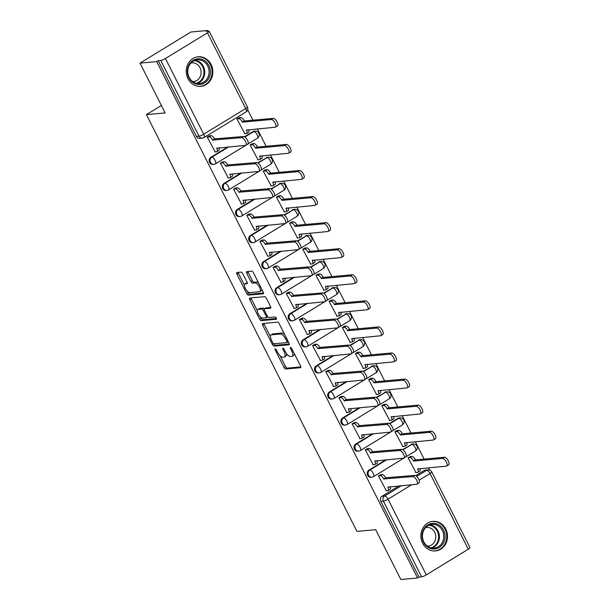 <?xml version="1.0" encoding="UTF-8"?>
<svg xmlns="http://www.w3.org/2000/svg" width="610" height="610" viewBox="0 0 610 610"><rect width="100%" height="100%" fill="white"/><g stroke="black" fill="none" stroke-linecap="round" stroke-linejoin="round"><path stroke-width="0.91" d="M275.247 348.836A1.304 0.526 -121.4 0 0 275.148 348.867A1.304 0.526 -121.4 0 0 275.247 350.041L284.054 367.464A1.868 0.755 -121.4 0 0 285.709 369.035L300.539 367.685A1.868 0.755 -121.4 0 0 300.684 367.639A1.868 0.755 -121.4 0 0 300.539 365.969L291.733 348.546A1.304 0.526 -121.4 0 0 290.573 347.448A1.304 0.526 -121.4 0 0 290.474 347.479A1.304 0.526 -121.4 0 0 290.581 348.653L291.717 350.902A5.978 2.425 -121.4 0 1 292.198 356.248A5.978 2.425 -121.4 0 1 291.733 356.392L290.497 356.507A5.978 2.425 -121.4 0 1 285.205 351.497L284.069 349.24A1.304 0.526 -121.4 0 0 282.91 348.142A1.304 0.526 -121.4 0 0 282.811 348.173A1.304 0.526 -121.4 0 0 282.918 349.347L284.054 351.596A5.978 2.425 -121.4 0 1 284.534 356.941A5.978 2.425 -121.4 0 1 284.069 357.086L282.834 357.201A5.978 2.425 -121.4 0 1 277.542 352.191L276.406 349.934A1.304 0.526 -121.4 0 0 275.247 348.836M422.616 543.213A14.846 13.306 84.8 0 0 435.532 550.921A14.846 13.306 84.8 0 0 445.773 529.061A14.846 13.306 84.8 0 0 432.856 521.359A14.846 13.306 84.8 0 0 422.616 543.213M187.949 78.652A14.846 13.306 84.8 0 0 200.865 86.353A14.846 13.306 84.8 0 0 211.106 64.5A14.846 13.306 84.8 0 0 198.189 56.791A14.846 13.306 84.8 0 0 187.949 78.652M242.757 273.692A1.868 0.755 -121.4 0 0 241.11 272.121L236.947 272.502A1.868 0.755 -121.4 0 0 236.802 272.548A1.868 0.755 -121.4 0 0 236.947 274.218L246.73 293.57A1.868 0.755 -121.4 0 0 248.377 295.133L263.215 293.791A1.868 0.755 -121.4 0 0 263.36 293.745A1.868 0.755 -121.4 0 0 263.207 292.076L253.432 272.723A1.868 0.755 -121.4 0 0 251.777 271.16L246.753 271.61A1.868 0.755 -121.4 0 0 246.608 271.656A1.868 0.755 -121.4 0 0 246.753 273.326L250.939 281.606A1.868 0.755 -121.4 0 0 252.593 283.177L255.087 282.948A4.994 2.021 -121.4 0 1 259.281 286.708A4.994 2.021 -121.4 0 1 259.906 291.603A4.994 2.021 -121.4 0 1 259.517 291.725L249.757 292.609A4.994 2.021 -121.4 0 1 245.563 288.85A4.994 2.021 -121.4 0 1 244.93 283.955A4.994 2.021 -121.4 0 1 245.319 283.833L246.951 283.688A1.868 0.755 -121.4 0 0 247.096 283.642A1.868 0.755 -121.4 0 0 246.943 281.972L242.757 273.692M417.537 577.99L400.831 579.5L375.676 529.701L356.957 531.394L146.43 114.627L165.15 112.926L139.995 63.127L156.701 61.618L417.537 577.99L419.024 577.083L421.624 576.846L383.385 501.145A3.805 3.408 -95.2 0 1 384.666 495.983L401.616 485.629M262.712 323.513A1.868 0.755 -121.4 0 0 262.567 323.559A1.868 0.755 -121.4 0 0 262.719 325.229L272.495 344.581A1.868 0.755 -121.4 0 0 274.149 346.152L288.98 344.802A1.868 0.755 -121.4 0 0 289.125 344.757A1.868 0.755 -121.4 0 0 288.98 343.094L279.197 323.735A1.868 0.755 -121.4 0 0 277.55 322.171L262.712 323.513M259.608 319.076L249.833 299.723A1.868 0.755 -121.4 0 1 249.681 298.054A1.868 0.755 -121.4 0 1 249.833 298.008L264.664 296.666A1.868 0.755 -121.4 0 1 266.318 298.229L270.497 306.51A1.868 0.755 -121.4 0 1 270.649 308.18A1.868 0.755 -121.4 0 1 270.504 308.225L264.488 308.774A1.868 0.755 -121.4 0 0 264.344 308.82A1.868 0.755 -121.4 0 0 264.496 310.49L267.271 315.98A1.868 0.755 -121.4 0 0 268.918 317.551L275.186 316.979A1.304 0.526 -121.4 0 1 276.284 317.962A1.304 0.526 -121.4 0 1 276.444 319.243A1.304 0.526 -121.4 0 1 276.345 319.274L261.263 320.646A1.868 0.755 -121.4 0 1 259.608 319.076L261.095 318.168L260.508 317.002M139.995 63.127L190.915 32.01L207.621 30.5L207.995 31.24M429.669 470.081L428.487 467.74M424.118 459.094L415.318 441.671M410.949 433.024L402.15 415.601M397.781 406.954L388.982 389.531M384.613 380.884L375.813 363.469M371.444 354.814L362.645 337.399M358.276 328.752L349.477 311.329M345.108 302.682L336.308 285.259M331.939 276.612L323.14 259.189M318.771 250.542L309.971 233.119M305.602 224.472L296.803 207.049M292.434 198.402L283.635 180.979M279.266 172.333L270.466 154.909M266.097 146.263L257.298 128.84M252.929 120.193L247.66 109.762M156.701 61.618L158.188 60.71L160.788 60.474A3.805 0.679 -26.8 0 0 165.44 58.507L207.453 32.833A3.805 0.679 -26.8 0 0 209.169 31.27A3.805 0.679 -26.8 0 0 208.742 31.171L206.134 31.407L207.621 30.5M419.024 577.083L380.785 501.382A3.805 3.408 -95.2 0 1 382.066 496.22L399.009 485.865M415.715 475.655L424.08 470.546L426.68 470.31A3.805 3.408 -95.2 0 1 428.029 469.868L425.422 470.104A3.805 3.408 84.8 0 0 424.08 470.546M468.289 549.206L430.05 473.505A3.805 0.679 -26.8 0 0 431.766 471.942L470.005 547.643A3.805 0.679 153.2 0 1 468.289 549.206L426.276 574.879A3.805 0.679 153.2 0 1 421.624 576.846M410.416 456.577L408.113 457.782L416.02 472.628M380.724 474.725L378.421 475.922L386.328 490.775M367.555 448.655L365.253 449.86L373.16 464.706M397.247 430.507L394.945 431.712L402.852 446.558M354.387 422.585L352.084 423.79L359.991 438.636M384.079 404.438L381.776 405.642L389.683 420.488M341.219 396.515L338.916 397.72L346.823 412.566M370.91 378.368L368.6 379.572L376.515 394.418M328.05 370.445L325.748 371.65L333.655 386.496M357.742 352.298L355.432 353.503L363.346 368.348M314.882 344.375L312.579 345.58L320.486 360.426M344.574 326.236L342.263 327.433L350.178 342.279M301.714 318.306L299.403 319.51L307.318 334.356M331.405 300.166L329.095 301.363L337.01 316.216M288.545 292.236L286.235 293.44L294.15 308.286M318.237 274.096L315.927 275.301L323.841 290.146M275.377 266.166L273.066 267.371L280.981 282.216M305.069 248.026L302.758 249.231L310.673 264.077M262.208 240.096L259.898 241.301L267.813 256.147M291.9 221.956L289.59 223.161L297.505 238.007M249.04 214.034L246.73 215.231L254.644 230.077M278.732 195.886L276.421 197.091L284.336 211.937M235.872 187.964L233.561 189.161L241.476 204.014M265.563 169.816L263.253 171.021L271.168 185.867M222.703 161.894L220.393 163.099L228.308 177.945M252.395 143.746L250.085 144.951L258 159.797M209.535 135.824L207.225 137.029L215.139 151.875M239.227 117.677L236.916 118.881L244.831 133.727M215.177 163.922A3.805 3.408 -95.2 0 1 213.828 164.372L212.905 164.456A3.805 3.408 84.8 0 1 209.306 161.749A3.805 3.408 84.8 0 1 210.877 157.327L227.82 146.964M244.526 136.762L252.891 131.646L253.813 131.569A3.805 3.408 -95.2 0 1 255.155 131.119L254.233 131.203A3.805 3.408 84.8 0 0 252.891 131.646M228.346 189.992A3.805 3.408 -95.2 0 1 226.996 190.442L226.074 190.526A3.805 3.408 84.8 0 1 222.475 187.819A3.805 3.408 84.8 0 1 224.045 183.389L240.988 173.034M257.694 162.832L266.982 157.632A3.805 3.408 -95.2 0 1 268.324 157.189L267.401 157.273A3.805 3.408 84.8 0 0 266.059 157.715M241.514 216.062A3.805 3.408 -95.2 0 1 240.165 216.512L239.242 216.596A3.805 3.408 84.8 0 1 235.643 213.889A3.805 3.408 84.8 0 1 237.214 209.459L254.156 199.104M270.863 188.902L280.15 183.701A3.805 3.408 -95.2 0 1 281.492 183.259L280.569 183.343A3.805 3.408 84.8 0 0 279.227 183.785M254.683 242.132A3.805 3.408 -95.2 0 1 253.333 242.582L252.41 242.666A3.805 3.408 84.8 0 1 248.811 239.959A3.805 3.408 84.8 0 1 250.382 235.529L267.325 225.174M284.031 214.964L293.318 209.771A3.805 3.408 -95.2 0 1 294.66 209.321L293.738 209.405A3.805 3.408 84.8 0 0 292.396 209.855M267.851 268.202A3.805 3.408 -95.2 0 1 266.501 268.652L265.579 268.736A3.805 3.408 84.8 0 1 261.98 266.029A3.805 3.408 84.8 0 1 263.55 261.598L280.493 251.244M297.2 241.034L306.487 235.841A3.805 3.408 -95.2 0 1 307.829 235.391L306.906 235.475A3.805 3.408 84.8 0 0 305.564 235.925M281.019 294.272A3.805 3.408 -95.2 0 1 279.67 294.721L278.747 294.798A3.805 3.408 84.8 0 1 275.148 292.098A3.805 3.408 84.8 0 1 276.719 287.668L293.662 277.314M310.368 267.104L319.655 261.911A3.805 3.408 -95.2 0 1 320.997 261.461L320.075 261.545A3.805 3.408 84.8 0 0 318.733 261.995M294.188 320.341A3.805 3.408 -95.2 0 1 292.838 320.784L291.915 320.868A3.805 3.408 84.8 0 1 288.316 318.168A3.805 3.408 84.8 0 1 289.887 313.738L306.83 303.383M323.536 293.174L332.824 287.981A3.805 3.408 -95.2 0 1 334.166 287.531L333.243 287.615A3.805 3.408 84.8 0 0 331.901 288.065M307.356 346.411A3.805 3.408 -95.2 0 1 306.006 346.854L305.084 346.938A3.805 3.408 84.8 0 1 301.485 344.231A3.805 3.408 84.8 0 1 303.056 339.808L319.998 329.453M336.705 319.243L345.992 314.051A3.805 3.408 -95.2 0 1 347.334 313.601L346.411 313.685A3.805 3.408 84.8 0 0 345.069 314.135M320.524 372.474A3.805 3.408 -95.2 0 1 319.175 372.923L318.252 373.007A3.805 3.408 84.8 0 1 314.653 370.3A3.805 3.408 84.8 0 1 316.224 365.878L333.167 355.523M349.873 345.313L359.16 340.121A3.805 3.408 -95.2 0 1 360.502 339.671L359.58 339.755A3.805 3.408 84.8 0 0 358.238 340.205M333.693 398.543A3.805 3.408 -95.2 0 1 332.343 398.993L331.421 399.077A3.805 3.408 84.8 0 1 327.822 396.37A3.805 3.408 84.8 0 1 329.392 391.948L346.335 381.593M363.041 371.383L372.329 366.191A3.805 3.408 -95.2 0 1 373.671 365.741L372.748 365.825A3.805 3.408 84.8 0 0 371.406 366.274M346.861 424.613A3.805 3.408 -95.2 0 1 345.512 425.063L344.589 425.147A3.805 3.408 84.8 0 1 340.998 422.44A3.805 3.408 84.8 0 1 342.561 418.018L359.503 407.655M376.21 397.453L385.497 392.261A3.805 3.408 -95.2 0 1 386.839 391.811L385.916 391.894A3.805 3.408 84.8 0 0 384.575 392.344M360.03 450.683A3.805 3.408 -95.2 0 1 358.68 451.133L357.757 451.217A3.805 3.408 84.8 0 1 354.166 448.51A3.805 3.408 84.8 0 1 355.729 444.088L372.672 433.725M389.378 423.523L397.743 418.407L398.666 418.33A3.805 3.408 -95.2 0 1 400.007 417.88L399.085 417.964A3.805 3.408 84.8 0 0 397.743 418.407M373.198 476.753A3.805 3.408 -95.2 0 1 371.848 477.203L370.926 477.287A3.805 3.408 84.8 0 1 367.334 474.58A3.805 3.408 84.8 0 1 368.897 470.15L385.84 459.795M402.547 449.593L411.834 444.393A3.805 3.408 -95.2 0 1 413.176 443.95L412.253 444.034A3.805 3.408 84.8 0 0 410.911 444.476M146.43 114.627L161.391 105.484M158.188 60.71L196.428 136.411A3.805 3.408 84.8 0 0 199.737 138.386L202.337 138.15A3.805 3.408 -95.2 0 1 199.028 136.175L160.788 60.474M284.534 356.941L286.021 356.034A5.978 2.425 -121.4 0 0 286.57 353.686M292.198 356.248L293.685 355.34A5.978 2.425 -121.4 0 0 294.302 353.632M280.051 355.699L285.541 366.557A1.868 0.755 -121.4 0 0 287.188 368.127L300.852 366.885M274.02 343.758A1.868 0.755 -121.4 0 0 275.636 345.245L289.3 344.002M263.886 323.407A1.868 0.755 -121.4 0 0 264.206 324.322L270.436 336.659M272.739 342.675A1.304 0.526 -121.4 0 0 273.898 343.773L286.913 342.591A1.304 0.526 -121.4 0 0 287.02 342.561A1.304 0.526 -121.4 0 0 286.913 341.394L285.709 339.015A5.978 2.425 -121.4 0 0 280.425 334.005L271.519 334.806A5.978 2.425 -121.4 0 0 271.053 334.959A5.978 2.425 -121.4 0 0 271.534 340.296L272.739 342.675M284.687 334.6A5.978 2.425 -121.4 0 0 281.904 333.098L280.425 334.005M271.053 334.959L272.54 334.051A5.978 2.425 -121.4 0 1 273.005 333.899L281.904 333.098M257.336 310.726L251.32 298.816L249.833 299.723M251 297.901A1.868 0.755 -121.4 0 0 251.32 298.816M270.817 307.425L265.975 307.867A1.868 0.755 -121.4 0 0 265.83 307.913A1.868 0.755 -121.4 0 0 265.724 308.019M276.513 318.489L262.75 319.739L261.263 320.646M258.243 309.339A4.994 2.021 -121.4 0 0 257.855 309.461A4.994 2.021 -121.4 0 0 258.488 314.356A4.994 2.021 -121.4 0 0 262.681 318.115L266.12 317.802A1.868 0.755 -121.4 0 0 266.265 317.757A1.868 0.755 -121.4 0 0 266.113 316.087L263.337 310.589A1.868 0.755 -121.4 0 0 261.69 309.026L258.243 309.339L259.73 308.431A4.994 2.021 -121.4 0 0 259.341 308.553L257.855 309.461M264.29 308.858A1.868 0.755 -121.4 0 0 263.169 308.119L261.69 309.026M259.73 308.431L263.169 308.119M261.095 318.168A1.868 0.755 -121.4 0 0 262.75 319.739M244.93 283.955L246.417 283.055A4.994 2.021 -121.4 0 1 246.806 282.926L247.263 282.887M259.906 291.603L261.393 290.695A4.994 2.021 -121.4 0 0 261.911 289.506M258.663 283.078A4.994 2.021 -121.4 0 0 256.574 282.041L255.087 282.948M247.919 271.503A1.868 0.755 -121.4 0 0 248.239 272.418L252.426 280.707A1.868 0.755 -121.4 0 0 254.08 282.27L256.574 282.041M247.66 291.572L248.209 292.663A1.868 0.755 -121.4 0 0 249.864 294.226L263.528 292.991M238.113 272.395A1.868 0.755 -121.4 0 0 238.434 273.31L244.412 285.144M410.019 456.615L411.994 456.433A3.805 1.54 58.6 0 1 415.357 459.627L413.428 460.802A3.805 1.54 -121.4 0 0 410.065 457.614L408.113 457.79M415.623 472.666L417.575 472.491A3.805 1.54 -121.4 0 0 417.873 472.392A3.805 1.54 -121.4 0 0 417.568 468.991L446.406 466.116A4.377 1.777 -121.4 0 0 446.749 466.009A4.377 1.777 -121.4 0 0 446.192 461.724A4.377 1.777 -121.4 0 0 442.524 458.43L413.557 461.053M415.486 459.879L444.454 457.256A4.377 1.777 58.6 0 1 448.121 460.542A4.377 1.777 58.6 0 1 448.678 464.828L446.749 466.009M419.817 468.526A3.805 1.54 58.6 0 1 419.802 471.21L417.873 472.392M385.939 490.806L387.884 490.631A3.805 1.54 -121.4 0 0 388.181 490.539A3.805 1.54 -121.4 0 0 387.876 487.138L416.714 484.264A4.377 1.777 -121.4 0 0 417.057 484.157A4.377 1.777 -121.4 0 0 416.5 479.864A4.377 1.777 -121.4 0 0 412.833 476.578L383.736 478.949A3.805 1.54 -121.4 0 0 380.373 475.762L382.302 474.58A3.805 1.54 58.6 0 1 385.673 477.767L414.762 475.396A4.377 1.777 58.6 0 1 418.429 478.69A4.377 1.777 58.6 0 1 418.986 482.975L417.057 484.157M380.327 474.755L382.302 474.58M390.125 486.673A3.805 1.54 58.6 0 1 390.11 489.357L388.181 490.539M378.421 475.937L380.373 475.762M383.865 479.201L385.794 478.019M396.851 430.546L398.826 430.363A3.805 1.54 58.6 0 1 402.188 433.558L400.259 434.739A3.805 1.54 -121.4 0 0 396.896 431.545L394.945 431.72M402.455 446.596L404.407 446.421A3.805 1.54 -121.4 0 0 404.704 446.322A3.805 1.54 -121.4 0 0 404.399 442.921L433.237 440.046A4.377 1.777 -121.4 0 0 433.58 439.94A4.377 1.777 -121.4 0 0 433.024 435.654A4.377 1.777 -121.4 0 0 429.356 432.36L400.389 434.983M402.318 433.809L431.285 431.186A4.377 1.777 58.6 0 1 434.953 434.472A4.377 1.777 58.6 0 1 435.509 438.765L433.58 439.94M406.649 442.456A3.805 1.54 58.6 0 1 406.634 445.147L404.704 446.322M383.682 404.476L385.657 404.3A3.805 1.54 58.6 0 1 389.02 407.488L387.091 408.67A3.805 1.54 -121.4 0 0 383.728 405.475L381.776 405.65M389.287 420.526L391.239 420.351A3.805 1.54 -121.4 0 0 391.536 420.252A3.805 1.54 -121.4 0 0 391.231 416.851L420.069 413.984A4.377 1.777 -121.4 0 0 420.412 413.87A4.377 1.777 -121.4 0 0 419.855 409.584A4.377 1.777 -121.4 0 0 416.188 406.291L387.22 408.913M389.149 407.739L418.117 405.116A4.377 1.777 58.6 0 1 421.784 408.403A4.377 1.777 58.6 0 1 422.341 412.695L420.412 413.87M393.48 416.386A3.805 1.54 58.6 0 1 393.465 419.078L391.536 420.252M433.451 549.03A12.848 11.514 -95.2 0 1 421.998 535.862A12.848 11.514 -95.2 0 1 433.603 523.372A12.848 11.514 -95.2 0 1 445.056 536.533A12.848 11.514 -95.2 0 1 433.451 549.03M433.176 524.356A11.895 10.66 84.8 0 0 432.032 524.394A11.895 10.66 84.8 0 0 422.44 536.564A11.895 10.66 84.8 0 0 433.031 548.115A11.895 10.66 84.8 0 0 434.175 548.085A11.895 10.66 84.8 0 0 443.767 535.915A11.895 10.66 84.8 0 0 433.176 524.356M425.658 527.558A9.363 8.395 -95.2 0 1 426.527 527.429A9.363 8.395 -95.2 0 1 427.427 527.406A9.363 8.395 -95.2 0 1 435.769 536.503A9.363 8.395 -95.2 0 1 428.22 546.087A9.363 8.395 -95.2 0 1 427.343 546.11M433.512 550.929A14.747 13.222 84.8 0 0 434.854 550.891A14.747 13.222 84.8 0 0 446.749 535.793A14.747 13.222 84.8 0 0 433.611 521.466A14.747 13.222 84.8 0 0 432.193 521.512A14.747 13.222 84.8 0 0 430.866 521.71M422.455 536.754A9.363 8.395 -95.2 0 1 422.532 537.646M198.784 84.462A12.848 11.514 -95.2 0 1 187.331 71.294A12.848 11.514 -95.2 0 1 198.929 58.804A12.848 11.514 -95.2 0 1 210.381 71.972A12.848 11.514 -95.2 0 1 198.784 84.462M198.509 59.788A11.895 10.66 84.8 0 0 197.365 59.826A11.895 10.66 84.8 0 0 187.773 71.995A11.895 10.66 84.8 0 0 198.364 83.555A11.895 10.66 84.8 0 0 199.508 83.517A11.895 10.66 84.8 0 0 209.1 71.347A11.895 10.66 84.8 0 0 198.509 59.788M190.991 62.99A9.363 8.395 -95.2 0 1 191.86 62.86A9.363 8.395 -95.2 0 1 192.76 62.838A9.363 8.395 -95.2 0 1 201.102 71.934A9.363 8.395 -95.2 0 1 193.545 81.519A9.363 8.395 -95.2 0 1 192.676 81.549M198.845 86.368A14.747 13.222 84.8 0 0 200.187 86.323A14.747 13.222 84.8 0 0 212.074 71.233A14.747 13.222 84.8 0 0 198.944 56.905A14.747 13.222 84.8 0 0 197.526 56.944A14.747 13.222 84.8 0 0 196.199 57.142M187.781 72.186A9.363 8.395 -95.2 0 1 187.865 73.078M372.763 464.736L374.715 464.561A3.805 1.54 -121.4 0 0 375.013 464.469A3.805 1.54 -121.4 0 0 374.708 461.068L403.546 458.194A4.377 1.777 -121.4 0 0 403.889 458.087A4.377 1.777 -121.4 0 0 403.332 453.794A4.377 1.777 -121.4 0 0 399.664 450.508L370.567 452.879A3.805 1.54 -121.4 0 0 367.205 449.692L369.134 448.51A3.805 1.54 58.6 0 1 372.504 451.697L401.593 449.326A4.377 1.777 58.6 0 1 405.261 452.62A4.377 1.777 58.6 0 1 405.818 456.905L403.889 458.087M367.159 448.685L369.134 448.51M376.957 460.603A3.805 1.54 58.6 0 1 376.942 463.287L375.013 464.469M365.253 449.867L367.205 449.692M370.697 453.131L372.626 451.949M359.595 438.666L361.547 438.491A3.805 1.54 -121.4 0 0 361.844 438.399A3.805 1.54 -121.4 0 0 361.539 434.999L390.377 432.124A4.377 1.777 -121.4 0 0 390.72 432.017A4.377 1.777 -121.4 0 0 390.164 427.732A4.377 1.777 -121.4 0 0 386.496 424.438L357.399 426.809A3.805 1.54 -121.4 0 0 354.036 423.622L355.965 422.44A3.805 1.54 58.6 0 1 359.336 425.627L388.425 423.256A4.377 1.777 58.6 0 1 392.093 426.55A4.377 1.777 58.6 0 1 392.649 430.835L390.72 432.017M353.991 422.623L355.965 422.44M363.789 434.533A3.805 1.54 58.6 0 1 363.773 437.217L361.844 438.399M352.084 423.797L354.036 423.622M357.529 427.061L359.458 425.879M370.514 378.406L372.489 378.231A3.805 1.54 58.6 0 1 375.851 381.418L373.922 382.6A3.805 1.54 -121.4 0 0 370.56 379.405L368.608 379.58M376.118 394.457L378.07 394.281A3.805 1.54 -121.4 0 0 378.368 394.182A3.805 1.54 -121.4 0 0 378.063 390.789L406.9 387.914A4.377 1.777 -121.4 0 0 407.244 387.8A4.377 1.777 -121.4 0 0 406.687 383.515A4.377 1.777 -121.4 0 0 403.019 380.228L374.052 382.851M375.981 381.669L404.949 379.046A4.377 1.777 58.6 0 1 408.616 382.333A4.377 1.777 58.6 0 1 409.173 386.626L407.244 387.8M380.312 390.316A3.805 1.54 58.6 0 1 380.297 393.008L378.368 394.182M357.346 352.336L359.32 352.161A3.805 1.54 58.6 0 1 362.683 355.348L360.754 356.53A3.805 1.54 -121.4 0 0 357.391 353.335L355.439 353.518M362.95 368.387L364.902 368.211A3.805 1.54 -121.4 0 0 365.199 368.12A3.805 1.54 -121.4 0 0 364.894 364.719L393.732 361.844A4.377 1.777 -121.4 0 0 394.068 361.73A4.377 1.777 -121.4 0 0 393.519 357.445A4.377 1.777 -121.4 0 0 389.851 354.158L360.884 356.781M362.813 355.599L391.78 352.976A4.377 1.777 58.6 0 1 395.448 356.27A4.377 1.777 58.6 0 1 396.004 360.556L394.068 361.73M367.144 364.254A3.805 1.54 58.6 0 1 367.128 366.938L365.199 368.12M344.177 326.266L346.152 326.091A3.805 1.54 58.6 0 1 349.515 329.278L347.586 330.46A3.805 1.54 -121.4 0 0 344.223 327.265L342.271 327.448M349.782 342.317L351.734 342.141A3.805 1.54 -121.4 0 0 352.031 342.05A3.805 1.54 -121.4 0 0 351.726 338.649L380.564 335.774A4.377 1.777 -121.4 0 0 380.899 335.668A4.377 1.777 -121.4 0 0 380.35 331.375A4.377 1.777 -121.4 0 0 376.683 328.088L347.715 330.712M349.644 329.53L378.612 326.907A4.377 1.777 58.6 0 1 382.279 330.201A4.377 1.777 58.6 0 1 382.836 334.486L380.899 335.668M353.975 338.184A3.805 1.54 58.6 0 1 353.96 340.868L352.031 342.05M346.427 412.604L348.379 412.421A3.805 1.54 -121.4 0 0 348.676 412.329A3.805 1.54 -121.4 0 0 348.371 408.929L377.209 406.054A4.377 1.777 -121.4 0 0 377.552 405.947A4.377 1.777 -121.4 0 0 376.995 401.662A4.377 1.777 -121.4 0 0 373.328 398.368L344.231 400.739A3.805 1.54 -121.4 0 0 340.868 397.552L342.797 396.37A3.805 1.54 58.6 0 1 346.16 399.565L375.257 397.186A4.377 1.777 58.6 0 1 378.924 400.48A4.377 1.777 58.6 0 1 379.481 404.765L377.552 405.947M340.822 396.553L342.797 396.37M350.62 408.464A3.805 1.54 58.6 0 1 350.605 411.148L348.676 412.329M338.916 397.728L340.868 397.552M344.36 400.991L346.289 399.809M333.258 386.534L335.21 386.351A3.805 1.54 -121.4 0 0 335.508 386.26A3.805 1.54 -121.4 0 0 335.203 382.859L364.04 379.984A4.377 1.777 -121.4 0 0 364.383 379.877A4.377 1.777 -121.4 0 0 363.827 375.592A4.377 1.777 -121.4 0 0 360.159 372.298L331.062 374.67A3.805 1.54 -121.4 0 0 327.7 371.482L329.629 370.3A3.805 1.54 58.6 0 1 332.991 373.495L362.088 371.116A4.377 1.777 58.6 0 1 365.756 374.41A4.377 1.777 58.6 0 1 366.313 378.696L364.383 379.877M327.654 370.483L329.629 370.3M337.452 382.394A3.805 1.54 58.6 0 1 337.437 385.078L335.508 386.26M325.748 371.658L327.7 371.482M331.192 374.921L333.121 373.747M320.09 360.464L322.042 360.289A3.805 1.54 -121.4 0 0 322.339 360.19A3.805 1.54 -121.4 0 0 322.034 356.789L350.872 353.914A4.377 1.777 -121.4 0 0 351.215 353.808A4.377 1.777 -121.4 0 0 350.659 349.522A4.377 1.777 -121.4 0 0 346.991 346.228L317.894 348.6A3.805 1.54 -121.4 0 0 314.531 345.412L316.46 344.231A3.805 1.54 58.6 0 1 319.823 347.425L348.92 345.054A4.377 1.777 58.6 0 1 352.588 348.34A4.377 1.777 58.6 0 1 353.144 352.626L351.215 353.808M314.486 344.414L316.46 344.231M324.284 356.324A3.805 1.54 58.6 0 1 324.268 359.008L322.339 360.19M312.579 345.588L314.531 345.412M318.023 348.851L319.953 347.677M331.009 300.196L332.984 300.021A3.805 1.54 58.6 0 1 336.346 303.208L334.417 304.39A3.805 1.54 -121.4 0 0 331.055 301.203L329.103 301.378M336.613 316.247L338.565 316.071A3.805 1.54 -121.4 0 0 338.863 315.98A3.805 1.54 -121.4 0 0 338.558 312.579L367.395 309.705A4.377 1.777 -121.4 0 0 367.731 309.598A4.377 1.777 -121.4 0 0 367.182 305.305A4.377 1.777 -121.4 0 0 363.514 302.019L334.547 304.642M336.476 303.46L365.443 300.837A4.377 1.777 58.6 0 1 369.111 304.131A4.377 1.777 58.6 0 1 369.668 308.416L367.731 309.598M340.807 312.114A3.805 1.54 58.6 0 1 340.792 314.798L338.863 315.98M306.921 334.394L308.873 334.219A3.805 1.54 -121.4 0 0 309.171 334.12A3.805 1.54 -121.4 0 0 308.866 330.719L337.704 327.844A4.377 1.777 -121.4 0 0 338.047 327.738A4.377 1.777 -121.4 0 0 337.49 323.452A4.377 1.777 -121.4 0 0 333.822 320.159L304.725 322.53A3.805 1.54 -121.4 0 0 301.363 319.343L303.292 318.161A3.805 1.54 58.6 0 1 306.655 321.356L335.752 318.984A4.377 1.777 58.6 0 1 339.419 322.271A4.377 1.777 58.6 0 1 339.976 326.563L338.047 327.738M301.317 318.344L303.292 318.161M311.115 330.254A3.805 1.54 58.6 0 1 311.1 332.946L309.171 334.12M299.411 319.518L301.363 319.343M304.855 322.781L306.784 321.607M317.84 274.126L319.815 273.951A3.805 1.54 58.6 0 1 323.178 277.138L321.249 278.32A3.805 1.54 -121.4 0 0 317.886 275.133L315.934 275.308M323.445 290.177L325.397 290.002A3.805 1.54 -121.4 0 0 325.694 289.91A3.805 1.54 -121.4 0 0 325.389 286.509L354.227 283.635A4.377 1.777 -121.4 0 0 354.562 283.528A4.377 1.777 -121.4 0 0 354.013 279.235A4.377 1.777 -121.4 0 0 350.346 275.949L321.378 278.572M323.308 277.39L352.275 274.767A4.377 1.777 58.6 0 1 355.943 278.061A4.377 1.777 58.6 0 1 356.499 282.346L354.562 283.528M327.639 286.044A3.805 1.54 58.6 0 1 327.623 288.728L325.694 289.91M293.753 308.325L295.705 308.149A3.805 1.54 -121.4 0 0 296.002 308.05A3.805 1.54 -121.4 0 0 295.697 304.649L324.535 301.782A4.377 1.777 -121.4 0 0 324.871 301.668A4.377 1.777 -121.4 0 0 324.322 297.383A4.377 1.777 -121.4 0 0 320.654 294.089L291.557 296.468A3.805 1.54 -121.4 0 0 288.194 293.273L290.124 292.098A3.805 1.54 58.6 0 1 293.486 295.286L322.583 292.914A4.377 1.777 58.6 0 1 326.251 296.201A4.377 1.777 58.6 0 1 326.808 300.494L324.871 301.668M288.149 292.274L290.124 292.098M297.947 304.184A3.805 1.54 58.6 0 1 297.932 306.876L296.002 308.05M286.242 293.448L288.194 293.273M291.687 296.712L293.616 295.537M304.672 248.064L306.647 247.881A3.805 1.54 58.6 0 1 310.01 251.068L308.08 252.25A3.805 1.54 -121.4 0 0 304.718 249.063L302.766 249.238M310.276 264.107L312.228 263.932A3.805 1.54 -121.4 0 0 312.526 263.84A3.805 1.54 -121.4 0 0 312.221 260.44L341.059 257.565A4.377 1.777 -121.4 0 0 341.394 257.458A4.377 1.777 -121.4 0 0 340.845 253.173A4.377 1.777 -121.4 0 0 337.17 249.879L308.21 252.502M310.139 251.32L339.107 248.697A4.377 1.777 58.6 0 1 342.774 251.991A4.377 1.777 58.6 0 1 343.331 256.276L341.394 257.458M314.47 259.974A3.805 1.54 58.6 0 1 314.455 262.658L312.526 263.84M280.585 282.255L282.537 282.079A3.805 1.54 -121.4 0 0 282.834 281.98A3.805 1.54 -121.4 0 0 282.529 278.587L311.367 275.712A4.377 1.777 -121.4 0 0 311.702 275.598A4.377 1.777 -121.4 0 0 311.153 271.313A4.377 1.777 -121.4 0 0 307.486 268.019L278.389 270.398A3.805 1.54 -121.4 0 0 275.026 267.203L276.955 266.029A3.805 1.54 58.6 0 1 280.318 269.216L309.415 266.844A4.377 1.777 58.6 0 1 313.082 270.131A4.377 1.777 58.6 0 1 313.639 274.424L311.702 275.598M274.98 266.204L276.955 266.029M284.779 278.114A3.805 1.54 58.6 0 1 284.763 280.806L282.834 281.98M273.074 267.378L275.026 267.203M278.518 270.649L280.447 269.467M291.504 221.994L293.479 221.811A3.805 1.54 58.6 0 1 296.841 225.006L294.912 226.18A3.805 1.54 -121.4 0 0 291.549 222.993L289.597 223.168M297.108 238.045L299.06 237.862A3.805 1.54 -121.4 0 0 299.358 237.77A3.805 1.54 -121.4 0 0 299.052 234.37L327.89 231.495A4.377 1.777 -121.4 0 0 328.226 231.388A4.377 1.777 -121.4 0 0 327.677 227.103A4.377 1.777 -121.4 0 0 324.002 223.809L295.042 226.432M296.971 225.25L325.938 222.627A4.377 1.777 58.6 0 1 329.606 225.921A4.377 1.777 58.6 0 1 330.162 230.206L328.226 231.388M301.302 233.904A3.805 1.54 58.6 0 1 301.287 236.588L299.358 237.77M267.416 256.185L269.368 256.009A3.805 1.54 -121.4 0 0 269.666 255.918A3.805 1.54 -121.4 0 0 269.361 252.517L298.198 249.642A4.377 1.777 -121.4 0 0 298.534 249.528A4.377 1.777 -121.4 0 0 297.985 245.243A4.377 1.777 -121.4 0 0 294.317 241.956L265.22 244.328A3.805 1.54 -121.4 0 0 261.858 241.133L263.787 239.959A3.805 1.54 58.6 0 1 267.149 243.146L296.246 240.775A4.377 1.777 58.6 0 1 299.914 244.069A4.377 1.777 58.6 0 1 300.471 248.354L298.534 249.528M261.812 240.134L263.787 239.959M271.61 252.052A3.805 1.54 58.6 0 1 271.595 254.736L269.666 255.918M259.906 241.316L261.858 241.133M265.35 244.579L267.279 243.398M278.335 195.924L280.31 195.741A3.805 1.54 58.6 0 1 283.673 198.936L281.744 200.11A3.805 1.54 -121.4 0 0 278.381 196.923L276.429 197.099M283.94 211.975L285.892 211.792A3.805 1.54 -121.4 0 0 286.189 211.7A3.805 1.54 -121.4 0 0 285.884 208.3L314.722 205.425A4.377 1.777 -121.4 0 0 315.057 205.318A4.377 1.777 -121.4 0 0 314.508 201.033A4.377 1.777 -121.4 0 0 310.833 197.739L281.873 200.362M283.802 199.188L312.77 196.557A4.377 1.777 58.6 0 1 316.438 199.851A4.377 1.777 58.6 0 1 316.994 204.137L315.057 205.318M288.133 207.835A3.805 1.54 58.6 0 1 288.118 210.519L286.189 211.7M254.248 230.115L256.2 229.939A3.805 1.54 -121.4 0 0 256.497 229.848A3.805 1.54 -121.4 0 0 256.192 226.447L285.03 223.573A4.377 1.777 -121.4 0 0 285.366 223.466A4.377 1.777 -121.4 0 0 284.817 219.173A4.377 1.777 -121.4 0 0 281.149 215.887L252.052 218.258A3.805 1.54 -121.4 0 0 248.689 215.063L250.618 213.889A3.805 1.54 58.6 0 1 253.981 217.076L283.078 214.705A4.377 1.777 58.6 0 1 286.746 217.999A4.377 1.777 58.6 0 1 287.302 222.284L285.366 223.466M248.644 214.064L250.618 213.889M258.442 225.982A3.805 1.54 58.6 0 1 258.426 228.666L256.497 229.848M246.737 215.246L248.689 215.063M252.182 218.51L254.111 217.328M265.167 169.854L267.142 169.672A3.805 1.54 58.6 0 1 270.504 172.866L268.575 174.041A3.805 1.54 -121.4 0 0 265.213 170.853L263.261 171.029M270.771 185.905L272.723 185.73A3.805 1.54 -121.4 0 0 273.021 185.631A3.805 1.54 -121.4 0 0 272.716 182.23L301.553 179.355A4.377 1.777 -121.4 0 0 301.889 179.249A4.377 1.777 -121.4 0 0 301.34 174.963A4.377 1.777 -121.4 0 0 297.665 171.669L268.705 174.292M270.634 173.118L299.601 170.495A4.377 1.777 58.6 0 1 303.269 173.781A4.377 1.777 58.6 0 1 303.818 178.067L301.889 179.249M274.965 181.765A3.805 1.54 58.6 0 1 274.95 184.456L273.021 185.631M241.08 204.045L243.032 203.87A3.805 1.54 -121.4 0 0 243.329 203.778A3.805 1.54 -121.4 0 0 243.024 200.377L271.862 197.503A4.377 1.777 -121.4 0 0 272.197 197.396A4.377 1.777 -121.4 0 0 271.648 193.103A4.377 1.777 -121.4 0 0 267.973 189.817L238.884 192.188A3.805 1.54 -121.4 0 0 235.521 189.001L237.45 187.819A3.805 1.54 58.6 0 1 240.813 191.006L269.91 188.635A4.377 1.777 58.6 0 1 273.577 191.929A4.377 1.777 58.6 0 1 274.134 196.214L272.197 197.396M235.475 187.994L237.45 187.819M245.273 199.912A3.805 1.54 58.6 0 1 245.258 202.596L243.329 203.778M233.569 189.176L235.521 189.001M239.013 192.44L240.942 191.258M251.999 143.785L253.973 143.602A3.805 1.54 58.6 0 1 257.336 146.797L255.407 147.978A3.805 1.54 -121.4 0 0 252.044 144.783L250.092 144.959M257.603 159.835L259.555 159.66A3.805 1.54 -121.4 0 0 259.852 159.561A3.805 1.54 -121.4 0 0 259.547 156.16L288.385 153.285A4.377 1.777 -121.4 0 0 288.721 153.179A4.377 1.777 -121.4 0 0 288.172 148.893A4.377 1.777 -121.4 0 0 284.496 145.599L255.537 148.222M257.466 147.048L286.433 144.425A4.377 1.777 58.6 0 1 290.101 147.712A4.377 1.777 58.6 0 1 290.65 152.004L288.721 153.179M261.797 155.695A3.805 1.54 58.6 0 1 261.781 158.386L259.852 159.561M227.911 177.975L229.863 177.8A3.805 1.54 -121.4 0 0 230.161 177.708A3.805 1.54 -121.4 0 0 229.856 174.307L258.693 171.433A4.377 1.777 -121.4 0 0 259.029 171.326A4.377 1.777 -121.4 0 0 258.48 167.033A4.377 1.777 -121.4 0 0 254.805 163.747L225.715 166.118A3.805 1.54 -121.4 0 0 222.353 162.931L224.282 161.749A3.805 1.54 58.6 0 1 227.644 164.936L256.741 162.565A4.377 1.777 58.6 0 1 260.409 165.859A4.377 1.777 58.6 0 1 260.966 170.144L259.029 171.326M222.307 161.924L224.282 161.749M232.105 173.842A3.805 1.54 58.6 0 1 232.09 176.526L230.161 177.708M220.401 163.106L222.353 162.931M225.845 166.37L227.774 165.188M238.83 117.715L240.805 117.539A3.805 1.54 58.6 0 1 244.168 120.727L242.239 121.908A3.805 1.54 -121.4 0 0 238.876 118.714L236.924 118.889M244.435 133.765L246.387 133.59A3.805 1.54 -121.4 0 0 246.684 133.491A3.805 1.54 -121.4 0 0 246.379 130.098L275.217 127.223A4.377 1.777 -121.4 0 0 275.552 127.109A4.377 1.777 -121.4 0 0 275.003 122.823A4.377 1.777 -121.4 0 0 271.328 119.529L242.368 122.152M244.297 120.978L273.265 118.355A4.377 1.777 58.6 0 1 276.932 121.642A4.377 1.777 58.6 0 1 277.481 125.934L275.552 127.109M248.628 129.625A3.805 1.54 58.6 0 1 248.613 132.317L246.684 133.491M214.743 151.905L216.695 151.73A3.805 1.54 -121.4 0 0 216.992 151.638A3.805 1.54 -121.4 0 0 216.687 148.238L245.525 145.363A4.377 1.777 -121.4 0 0 245.86 145.256A4.377 1.777 -121.4 0 0 245.311 140.971A4.377 1.777 -121.4 0 0 241.636 137.677L212.547 140.048A3.805 1.54 -121.4 0 0 209.184 136.861L211.113 135.679A3.805 1.54 58.6 0 1 214.476 138.867L243.573 136.495A4.377 1.777 58.6 0 1 247.241 139.789A4.377 1.777 58.6 0 1 247.797 144.074L245.86 145.256M209.138 135.862L211.113 135.679M218.937 147.773A3.805 1.54 58.6 0 1 218.921 150.456L216.992 151.638M207.232 137.036L209.184 136.861M212.677 140.3L214.606 139.118M276.139 349.5L275.247 350.041M291.466 348.104L290.581 348.653M283.802 348.798L282.918 349.347M165.44 58.507L203.679 134.208L245.693 108.534L207.453 32.833M382.066 496.22L384.666 495.983A3.805 1.54 -121.4 0 1 388.036 499.178L426.276 574.879M416.706 476.41L426.68 470.31A3.805 1.54 -121.4 0 1 430.05 473.505L419.116 480.184M411.697 484.714L388.036 499.178A3.805 0.679 153.2 0 1 383.385 501.145L380.785 501.382M210.877 157.327L211.8 157.243L228.742 146.88M244.907 137.006L253.813 131.569A3.805 1.54 58.6 0 1 257.176 134.757A3.805 1.54 -121.4 0 1 257.481 138.157A3.805 3.805 0 0 0 255.155 131.119M224.045 183.389L224.968 183.305L241.911 172.95M258.076 163.076L266.982 157.632A3.805 1.54 58.6 0 1 270.344 160.826A3.805 1.54 -121.4 0 1 270.649 164.227A3.805 3.805 0 0 0 268.324 157.189M237.214 209.459L238.136 209.375L255.079 199.02M271.244 189.146L280.15 183.701A3.805 1.54 58.6 0 1 283.513 186.896A3.805 1.54 -121.4 0 1 283.818 190.297A3.805 3.805 0 0 0 281.492 183.259M250.382 235.529L251.305 235.445L268.248 225.09M284.412 215.216L293.318 209.771A3.805 1.54 58.6 0 1 296.681 212.966A3.805 1.54 -121.4 0 1 296.986 216.359A3.805 3.805 0 0 0 294.66 209.321M263.55 261.598L264.473 261.515L281.416 251.16M297.581 241.278L306.487 235.841A3.805 1.54 58.6 0 1 309.849 239.036A3.805 1.54 -121.4 0 1 310.154 242.429A3.805 3.805 0 0 0 307.829 235.391M276.719 287.668L277.642 287.584L294.584 277.23M310.757 267.348L319.655 261.911A3.805 1.54 58.6 0 1 323.018 265.098A3.805 1.54 -121.4 0 1 323.33 268.499A3.805 3.805 0 0 0 320.997 261.461M289.887 313.738L290.81 313.654L307.753 303.3M323.925 293.418L332.824 287.981A3.805 1.54 58.6 0 1 336.186 291.168A3.805 1.54 -121.4 0 1 336.499 294.569A3.805 3.805 0 0 0 334.166 287.531M303.056 339.808L303.978 339.724L320.921 329.369M337.094 319.487L345.992 314.051A3.805 1.54 58.6 0 1 349.355 317.238A3.805 1.54 -121.4 0 1 349.667 320.639A3.805 3.805 0 0 0 347.334 313.601M316.224 365.878L317.147 365.794L334.089 355.439M350.262 345.557L359.16 340.121A3.805 1.54 58.6 0 1 362.523 343.308A3.805 1.54 -121.4 0 1 362.836 346.709A3.805 3.805 0 0 0 360.502 339.671M329.392 391.948L330.315 391.864L347.258 381.509M363.43 371.627L372.329 366.191A3.805 1.54 58.6 0 1 375.699 369.378A3.805 1.54 -121.4 0 1 376.004 372.779A3.805 3.805 0 0 0 373.671 365.741M342.561 418.018L343.483 417.934L360.426 407.571M376.599 397.697L385.497 392.261A3.805 1.54 58.6 0 1 388.867 395.448A3.805 1.54 -121.4 0 1 389.172 398.849A3.805 3.805 0 0 0 386.839 391.811M355.729 444.088L356.652 444.004L373.602 433.641M389.767 423.767L398.666 418.33A3.805 1.54 58.6 0 1 402.036 421.518A3.805 1.54 -121.4 0 1 402.341 424.918A3.805 3.805 0 0 0 400.007 417.88M368.897 470.15L369.82 470.066L386.77 459.711M402.935 449.837L411.834 444.393A3.805 1.54 58.6 0 1 415.204 447.587A3.805 1.54 -121.4 0 1 415.509 450.988A3.805 3.805 0 0 0 413.176 443.95M371.848 477.203A3.805 3.408 -95.2 0 1 368.257 474.496A3.805 3.408 -95.2 0 1 369.82 470.066A3.805 1.54 58.6 0 1 373.19 473.261A3.805 1.54 58.6 0 1 373.495 476.662A3.805 3.805 0 0 1 371.848 477.203M358.68 451.133A3.805 3.408 -95.2 0 1 355.089 448.426A3.805 3.408 -95.2 0 1 356.652 444.004A3.805 1.54 58.6 0 1 360.022 447.191A3.805 1.54 58.6 0 1 360.327 450.592A3.805 3.805 0 0 1 358.68 451.133M345.512 425.063A3.805 3.408 -95.2 0 1 341.92 422.356A3.805 3.408 -95.2 0 1 343.483 417.934A3.805 1.54 58.6 0 1 346.854 421.121A3.805 1.54 58.6 0 1 347.159 424.522A3.805 3.805 0 0 1 345.512 425.063M332.343 398.993A3.805 3.408 -95.2 0 1 328.752 396.286A3.805 3.408 -95.2 0 1 330.315 391.864A3.805 1.54 58.6 0 1 333.685 395.051A3.805 1.54 58.6 0 1 333.99 398.452A3.805 3.805 0 0 1 332.343 398.993M319.175 372.923A3.805 3.408 -95.2 0 1 315.583 370.217A3.805 3.408 -95.2 0 1 317.147 365.794A3.805 1.54 58.6 0 1 320.517 368.981A3.805 1.54 58.6 0 1 320.822 372.382A3.805 3.805 0 0 1 319.175 372.923M306.006 346.854A3.805 3.408 -95.2 0 1 302.415 344.147A3.805 3.408 -95.2 0 1 303.978 339.724A3.805 1.54 58.6 0 1 307.348 342.911A3.805 1.54 58.6 0 1 307.654 346.312A3.805 3.805 0 0 1 306.006 346.854M292.838 320.784A3.805 3.408 -95.2 0 1 289.247 318.084A3.805 3.408 -95.2 0 1 290.81 313.654A3.805 1.54 58.6 0 1 294.18 316.842A3.805 1.54 58.6 0 1 294.485 320.242A3.805 3.805 0 0 1 292.838 320.784M279.67 294.721A3.805 3.408 -95.2 0 1 276.078 292.015A3.805 3.408 -95.2 0 1 277.642 287.584A3.805 1.54 58.6 0 1 281.012 290.772A3.805 1.54 58.6 0 1 281.317 294.173A3.805 3.805 0 0 1 279.67 294.721M266.501 268.652A3.805 3.408 -95.2 0 1 262.91 265.945A3.805 3.408 -95.2 0 1 264.473 261.515A3.805 1.54 58.6 0 1 267.836 264.709A3.805 1.54 58.6 0 1 268.148 268.103A3.805 3.805 0 0 1 266.501 268.652M253.333 242.582A3.805 3.408 -95.2 0 1 249.742 239.875A3.805 3.408 -95.2 0 1 251.305 235.445A3.805 1.54 58.6 0 1 254.667 238.64A3.805 1.54 58.6 0 1 254.98 242.04A3.805 3.805 0 0 1 253.333 242.582M240.165 216.512A3.805 3.408 -95.2 0 1 236.573 213.805A3.805 3.408 -95.2 0 1 238.136 209.375A3.805 1.54 58.6 0 1 241.499 212.57A3.805 1.54 58.6 0 1 241.812 215.97A3.805 3.805 0 0 1 240.165 216.512M226.996 190.442A3.805 3.408 -95.2 0 1 223.397 187.735A3.805 3.408 -95.2 0 1 224.968 183.305A3.805 1.54 58.6 0 1 228.331 186.5A3.805 1.54 58.6 0 1 228.643 189.901A3.805 3.805 0 0 1 226.996 190.442M213.828 164.372A3.805 3.408 -95.2 0 1 210.229 161.665A3.805 3.408 -95.2 0 1 211.8 157.243A3.805 1.54 58.6 0 1 215.162 160.43A3.805 1.54 58.6 0 1 215.467 163.831A3.805 3.805 0 0 1 213.828 164.372M196.428 136.411L199.028 136.175A3.805 0.679 153.2 0 0 203.679 134.208A3.805 1.54 58.6 0 1 203.984 137.608L245.998 111.935A3.805 3.805 0 0 0 247.408 106.971L209.169 31.27M203.687 137.7A3.805 3.408 -95.2 0 1 202.337 138.15A3.805 3.805 0 0 0 203.984 137.608M247.408 106.971A3.805 0.679 -26.8 0 1 245.693 108.534A3.805 1.54 58.6 0 1 245.998 111.935M284.977 351.032L284.054 351.596M292.64 350.338L291.717 350.902M287.188 368.127L285.709 369.035M285.541 366.557L284.054 367.464M275.636 345.245L274.149 346.152M273.829 343.773L272.495 344.581M264.206 324.322L262.719 325.229M287.02 342.561L288.309 341.768L287.089 342.485M287.836 340.83L286.913 341.394M286.631 338.451L285.709 339.015M273.005 333.899L271.519 334.806M265.975 307.867L264.488 308.774M267.035 315.522L266.113 316.087M264.29 310.01L263.337 310.589M246.806 282.926L245.319 283.833M254.08 282.27L252.593 283.177M252.426 280.707L250.939 281.606M248.239 272.418L246.753 273.326M249.864 294.226L248.377 295.133M248.209 292.663L246.73 293.57M238.434 273.31L236.947 274.218M415.357 459.627L413.428 460.802M411.994 456.433L410.065 457.614M418.071 468.686L417.568 468.991M444.454 457.256L442.524 458.43M387.876 487.138L388.379 486.826M383.736 478.949L385.673 477.767M412.833 476.578L414.762 475.396M402.188 433.558L400.259 434.739M398.826 430.363L396.896 431.545M404.903 442.616L404.399 442.921M431.285 431.186L429.356 432.36M389.02 407.488L387.091 408.67M385.657 404.3L383.728 405.475M391.734 416.546L391.231 416.851M418.117 405.116L416.188 406.291M429.867 524.844A11.895 10.66 -95.2 0 1 439.353 535.671A11.895 10.66 -95.2 0 1 431.971 548.024M430.973 547.833A11.506 10.317 84.8 0 0 438.59 535.74A11.506 10.317 84.8 0 0 428.929 525.21M195.2 60.276A11.895 10.66 -95.2 0 1 204.685 71.103A11.895 10.66 -95.2 0 1 197.297 83.463M196.306 83.265A11.506 10.317 84.8 0 0 203.915 71.172A11.506 10.317 84.8 0 0 194.254 60.649M374.708 461.068L375.211 460.763M370.567 452.879L372.504 451.697M399.664 450.508L401.593 449.326M361.539 434.999L362.043 434.694M357.399 426.809L359.336 425.627M386.496 424.438L388.425 423.256M375.851 381.418L373.922 382.6M372.489 378.231L370.56 379.405M378.566 390.476L378.063 390.789M404.949 379.046L403.019 380.228M362.683 355.348L360.754 356.53M359.32 352.161L357.391 353.335M365.398 364.406L364.894 364.719M391.78 352.976L389.851 354.158M349.515 329.278L347.586 330.46M346.152 326.091L344.223 327.265M352.229 338.337L351.726 338.649M378.612 326.907L376.683 328.088M348.371 408.929L348.874 408.624M344.231 400.739L346.16 399.565M373.328 398.368L375.257 397.186M335.203 382.859L335.706 382.554M331.062 374.67L332.991 373.495M360.159 372.298L362.088 371.116M322.034 356.789L322.537 356.484M317.894 348.6L319.823 347.425M346.991 346.228L348.92 345.054M336.346 303.208L334.417 304.39M332.984 300.021L331.055 301.203M339.061 312.267L338.558 312.579M365.443 300.837L363.514 302.019M308.866 330.719L309.369 330.414M304.725 322.53L306.655 321.356M333.822 320.159L335.752 318.984M323.178 277.138L321.249 278.32M319.815 273.951L317.886 275.133M325.892 286.204L325.389 286.509M352.275 274.767L350.346 275.949M295.697 304.649L296.201 304.344M291.557 296.468L293.486 295.286M320.654 294.089L322.583 292.914M310.01 251.068L308.08 252.25M306.647 247.881L304.718 249.063M312.724 260.135L312.221 260.44M339.107 248.697L337.17 249.879M282.529 278.587L283.032 278.274M278.389 270.398L280.318 269.216M307.486 268.019L309.415 266.844M296.841 225.006L294.912 226.18M293.479 221.811L291.549 222.993M299.556 234.065L299.052 234.37M325.938 222.627L324.002 223.809M269.361 252.517L269.864 252.204M265.22 244.328L267.149 243.146M294.317 241.956L296.246 240.775M283.673 198.936L281.744 200.11M280.31 195.741L278.381 196.923M286.387 207.995L285.884 208.3M312.77 196.557L310.833 197.739M256.192 226.447L256.696 226.135M252.052 218.258L253.981 217.076M281.149 215.887L283.078 214.705M270.504 172.866L268.575 174.041M267.142 169.672L265.213 170.853M273.219 181.925L272.716 182.23M299.601 170.495L297.665 171.669M243.024 200.377L243.527 200.065M238.884 192.188L240.813 191.006M267.973 189.817L269.91 188.635M257.336 146.797L255.407 147.978M253.973 143.602L252.044 144.783M260.051 155.855L259.547 156.16M286.433 144.425L284.496 145.599M229.856 174.307L230.359 174.002M225.715 166.118L227.644 164.936M254.805 163.747L256.741 162.565M244.168 120.727L242.239 121.908M240.805 117.539L238.876 118.714M246.882 129.785L246.379 130.098M273.265 118.355L271.328 119.529M216.687 148.238L217.19 147.933M212.547 140.048L214.476 138.867M241.636 137.677L243.573 136.495M415.509 450.988L373.495 476.662M402.341 424.918L360.327 450.592M389.172 398.849L347.159 424.522M376.004 372.779L333.99 398.452M362.836 346.709L320.822 372.382M349.667 320.639L307.654 346.312M336.499 294.569L294.485 320.242M323.33 268.499L281.317 294.173M310.154 242.429L268.148 268.103M296.986 216.359L254.98 242.04M283.818 190.297L241.812 215.97M270.649 164.227L228.643 189.901M257.481 138.157L215.467 163.831M431.766 471.942A3.805 3.805 0 0 0 428.029 469.868M265.83 307.913L264.344 308.82M267.752 316.849L266.265 317.757M434.854 550.891L434.03 550.96M432.193 521.512L431.369 521.588M200.187 86.323L199.363 86.399M197.526 56.944L196.702 57.02"/></g></svg>
